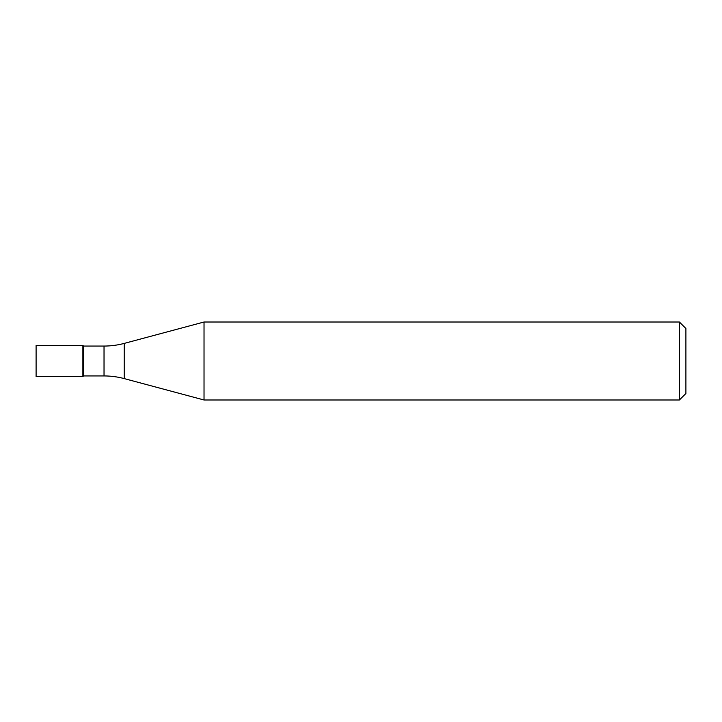 <?xml version="1.0" encoding="UTF-8"?>
<svg xmlns="http://www.w3.org/2000/svg" width="722" height="722" viewBox="0 0 722 722"><rect width="100%" height="100%" fill="white"/><g stroke="black" fill="none" stroke-linecap="round" stroke-linejoin="round"><path stroke-width="1.08" d="M83.535 346.055L82.886 345.405L36.1 345.405L36.1 376.595L82.886 376.595L82.886 345.405L82.886 376.595L83.535 375.945L104.031 375.945L104.031 346.055L83.535 346.055L83.535 375.945M104.031 346.055A77.976 77.976 0 0 0 124.211 343.401L124.211 378.599A77.976 77.976 0 0 0 104.031 375.945M124.211 343.401L204.028 322.012L204.028 399.988L124.211 378.599M204.028 399.988L679.402 399.988L679.402 322.012L204.028 322.012M679.402 322.012L685.9 328.51L685.9 393.49L679.402 399.988"/></g></svg>
